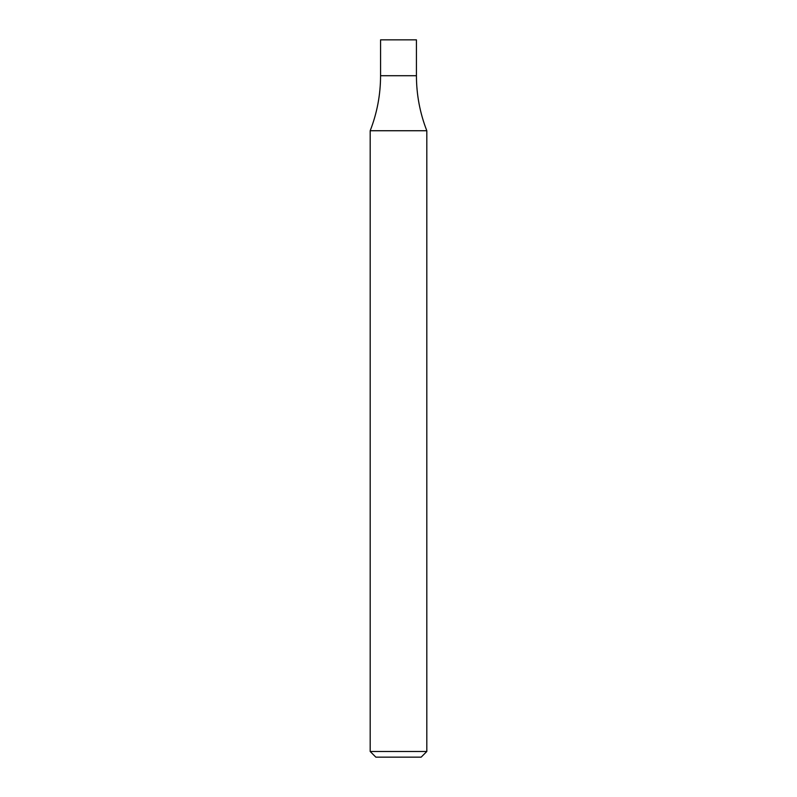 <?xml version="1.0" encoding="UTF-8"?>
<svg xmlns="http://www.w3.org/2000/svg" width="797" height="797" viewBox="0 0 797 797"><rect width="100%" height="100%" fill="white"/><g stroke="black" fill="none" stroke-linecap="round" stroke-linejoin="round"><path stroke-width="0.6" stroke-dasharray="3.98 2.99" d="M426.813 751.491L370.187 751.491M426.813 130.738L370.187 130.738M421.155 757.15L375.845 757.15M380.567 75.715L416.433 75.715L380.567 75.715M380.567 39.85L416.433 39.85"/><path stroke-width="1.2" d="M426.813 751.491L421.155 757.15L375.845 757.15L370.187 751.491L426.813 751.491L426.813 130.738C419.929 113.044 416.462 94.704 416.433 75.715L380.567 75.715C380.538 94.704 377.071 113.044 370.187 130.738L426.813 130.738M416.433 75.715L380.567 75.715L380.567 39.85L416.433 39.85L416.433 75.715M370.187 751.491L370.187 130.738"/></g></svg>
